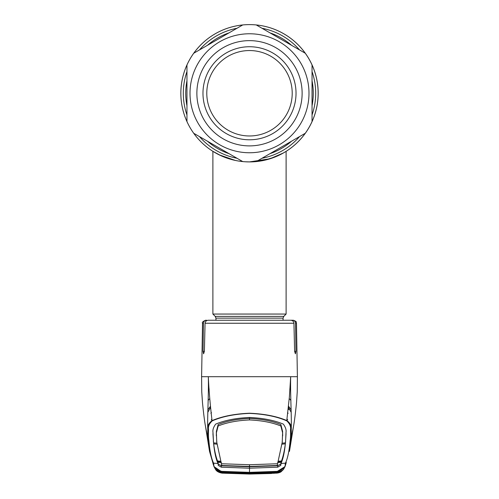 <?xml version="1.0" encoding="UTF-8"?>
<svg xmlns="http://www.w3.org/2000/svg" width="499" height="499" viewBox="0 0 499 499"><rect width="100%" height="100%" fill="white"/><g stroke="black" fill="none" stroke-linecap="round" stroke-linejoin="round"><path stroke-width="0.75" d="M305.276 53.243A68.644 68.644 0 0 1 308.95 58.938A68.644 68.644 0 0 0 242.732 24.95A68.644 68.644 0 0 1 256.268 24.95L305.276 53.243L256.268 24.95A68.644 68.644 0 0 0 186.957 64.97A68.644 68.644 0 0 1 193.724 53.243L242.732 24.95L193.724 53.243A68.644 68.644 0 0 0 186.957 64.97L186.957 121.556A68.644 68.644 0 0 0 193.724 133.283L242.732 161.576L193.724 133.283A68.644 68.644 0 0 1 186.957 121.556L186.957 64.97A68.644 68.644 0 0 0 215.724 153.025A68.644 68.644 0 0 1 256.268 24.95A68.644 68.644 0 0 1 256.268 161.576A68.644 68.644 0 0 1 180.856 93.263A68.644 68.644 0 0 1 249.5 24.613A68.644 68.644 0 0 1 285.384 151.783L285.384 151.783A68.644 68.644 0 0 1 284.492 152.32L286.114 151.328L286.114 314.058L212.886 314.058L212.886 151.328L221.2 155.807M229.471 158.919L235.21 160.404M239.202 161.133L241.909 161.489M245.046 161.763L249.481 161.907M252.057 161.863L255.962 161.607M263.821 160.397L265.973 159.905M267.851 159.412L268.649 159.181M270.708 158.551L271.038 158.445M272.348 157.996L273.77 157.472M275.03 156.985L263.759 160.41M241.903 161.489L238.952 161.096M235.035 160.366L231.149 159.412M260.291 161.052L249.5 161.907A68.644 68.644 0 0 1 217.265 153.873A68.644 68.644 0 0 0 256.748 161.526A68.644 68.644 0 0 1 249.5 161.907L269.947 158.794L283.257 153.031A68.644 68.644 0 0 1 283.257 153.037A68.644 68.644 0 0 1 279.902 154.809L280.382 154.571M269.971 158.782A68.644 68.644 0 0 1 269.947 158.794A68.644 68.644 0 0 0 269.971 158.782L263.703 160.422M235.297 160.422L219.111 154.815M215.743 153.037L212.886 151.328M232.06 159.655L235.328 160.429M272.822 157.827L275.348 156.854M275.604 156.755L276.54 156.362M283.183 153.074L285.384 151.783A68.644 68.644 0 0 1 284.492 152.32M305.276 133.283L256.268 161.576L305.276 133.283A68.644 68.644 0 0 0 312.043 121.556L312.043 64.97L312.043 121.556A68.644 68.644 0 0 1 305.276 133.283M203.923 119.579A52.632 52.632 0 0 1 223.184 47.686A52.632 52.632 0 0 1 295.077 66.947A52.632 52.632 0 0 1 275.816 138.841A52.632 52.632 0 0 1 203.923 119.579M209.206 116.523A46.526 46.526 0 0 1 226.234 52.969A46.526 46.526 0 0 1 289.794 69.997A46.526 46.526 0 0 1 272.766 133.557A46.526 46.526 0 0 1 209.206 116.523M212.512 114.62A42.714 42.714 0 0 1 228.143 56.268A42.714 42.714 0 0 1 286.488 71.906A42.714 42.714 0 0 1 270.857 130.251A42.714 42.714 0 0 1 212.512 114.62M312.043 64.97A68.644 68.644 0 0 0 308.95 58.938A68.644 68.644 0 0 1 285.384 151.783M256.268 161.576A68.644 68.644 0 0 1 242.732 161.576A68.644 68.644 0 0 0 256.268 161.576M287.711 419.921L287.131 419.135M249.5 464.731L249.5 466.44L222.51 465.517L221.587 465.105L221.413 463.752L249.5 464.731L277.587 463.752L282.247 442.139L282.634 431.535L280.862 424.555C272.498 421.075 262.037 419.029 249.5 418.424L249.5 417.47C262.967 418.081 274.244 420.295 283.32 424.119C285.534 427.125 286.432 429.882 286.014 432.377L285.621 440.898C284.742 451.277 283.195 458.812 280.987 463.502L285.447 463.134C287.705 458.294 289.264 450.747 290.131 440.486C290.512 438.908 290.636 435.271 290.499 429.583C290.998 426.545 289.744 423.639 286.744 420.857L289.364 397.192L290.686 376.695L201.864 376.695M203.442 323.252L202.532 323.252C201.852 322.429 202.868 321.431 205.582 320.252L206.549 320.252C204.696 320.414 203.661 321.412 203.442 323.252L203.043 351.352L203.592 353.816L204.378 351.352L205.064 323.252C205.326 321.387 206.411 320.389 208.32 320.252L290.68 320.252C292.582 320.383 293.668 321.387 293.936 323.252L294.622 351.352L295.408 353.816L295.957 351.352L295.558 323.252C295.339 321.412 294.304 320.414 292.451 320.252L286.594 320.252M271.587 473.476L249.5 474.05L271.587 473.476M215.518 469.397L222.542 473.158L217.352 471.224L216.978 470.619L221.737 471.811L249.5 472.759L277.263 471.811L282.022 470.619L281.648 471.224L276.458 473.158L283.239 469.746M221.737 471.811L213.977 466.615L213.054 463.696M277.263 471.811L249.5 472.653L221.687 471.362L249.5 472.353L277.319 471.362C283.064 469.434 285.684 467.052 285.166 464.207L285.447 463.134A0.917 0.911 -158.7 0 0 286.22 462.554L286.27 462.373M222.111 472.141L249.5 472.778L274.406 471.967L274.356 471.511M273.571 471.786L273.677 472.241L277.088 472.148L277.257 471.829L249.5 472.778L224.594 471.967L224.644 471.511M217.271 470.738L220.252 471.661M273.14 472.846L273.995 472.796L274.063 473.252L249.5 473.969L224.974 473.252L222.523 473.089L222.81 472.628L222.523 473.089L221.912 472.148L249.5 472.983L273.677 472.241L249.5 472.983L222.03 472.148M222.542 473.158L249.5 474.05L222.542 473.158M277.257 471.829L281.367 471.025L280.993 471.636L276.483 473.077L249.5 473.956L224.999 473.245L225.005 472.796L224.974 473.252L222.517 473.077L218.007 471.636L217.633 471.025L220.608 471.711M225.005 472.59L225.86 472.846M273.995 472.59L274.063 473.252L276.477 473.089L275.878 472.353L276.483 471.742M285.971 463.571L285.023 466.615L277.319 471.362M278.748 471.661L281.729 470.738M286.744 420.857C276.814 416.528 264.401 414.039 249.5 413.384C234.599 414.039 222.18 416.528 212.256 420.857L212.038 420.62C222.049 416.334 234.536 413.864 249.5 413.222C264.464 413.864 276.951 416.334 286.962 420.62C290.268 423.171 291.684 425.959 291.21 428.984C291.428 434.629 291.341 438.228 290.936 439.787L289.464 451.389L293.605 425.709M290.131 440.486L290.936 439.787L293.044 428.722M282.097 443.162L285.453 442.875L285.646 441.478M281.261 460.995L280.756 464.051L277.706 465.748L249.5 466.758L249.5 472.653M281.985 444.16L285.341 443.861C284.355 451.227 283.058 456.934 281.461 460.982L278.105 461.257M280.987 463.502L280.781 465.38L277.706 467.189L249.5 468.199L221.294 467.189L218.219 465.38L218.038 462.286L218.244 464.051L221.294 465.748L249.5 466.758L249.5 466.44L276.49 465.517L277.413 465.105L277.587 463.752M285.341 443.861L285.328 442.887M282.247 442.139L282.222 441.178M286.064 433.656L285.603 440.567M282.683 435.858L282.609 432.839L280.843 425.984L280.862 424.555M280.843 425.984C272.423 422.534 261.975 420.52 249.5 419.933C237.025 420.52 226.577 422.534 218.157 425.984L218.138 424.555C226.502 421.075 236.963 419.029 249.5 418.424L249.5 419.933M221.413 463.752L216.753 442.139L216.391 432.839L218.157 425.984M216.317 435.858L216.366 431.535L218.138 424.555M221.394 462.529L218.038 462.286L217.732 461.5L221.088 461.768M217.732 461.5L217.739 460.995M220.895 461.257L217.539 460.982C215.942 456.934 214.645 451.227 213.659 443.861L213.672 442.887M217.015 444.16L213.659 443.861M249.5 417.47C236.033 418.081 224.756 420.295 215.68 424.119C213.466 427.125 212.568 429.882 212.986 432.377L213.547 442.875L216.903 443.162M218.019 463.509L218.013 463.502C215.805 458.812 214.258 451.277 213.379 440.898L213.354 441.478M212.936 433.656L213.397 440.567M216.753 442.139L216.778 441.178M281.268 461.5L277.912 461.768M277.606 462.529L280.962 462.286L280.981 463.509M218.013 463.502L213.553 463.134L213.834 464.207C213.329 467.058 215.942 469.447 221.687 471.362M208.501 429.577C208.364 435.259 208.488 438.902 208.869 440.486C209.736 450.747 211.295 458.294 213.553 463.134A0.917 0.911 -21.3 0 1 212.78 462.554L209.536 451.389L208.064 439.787C207.659 438.228 207.572 434.629 207.79 428.984C207.316 425.959 208.732 423.171 212.038 420.62C210.166 404.789 208.919 390.149 208.314 376.695C208.838 393.892 207.16 419.54 207.79 428.984L208.501 429.577C208.002 426.545 209.256 423.639 212.256 420.857M213.959 466.577L209.536 451.389L205.395 425.709M285.166 464.207L285.989 463.496L285.041 466.577M208.869 440.486L208.064 439.787L205.956 428.722M297.136 376.695L290.686 376.695C290.156 394.141 291.821 418.068 291.21 428.984L290.499 429.583M290.537 388.253L289.8 389.114M292.451 320.252L293.418 320.252C298.078 322.111 295.595 322.229 296.468 323.252L295.558 323.252M214.47 320.252L211.295 320.252M208.463 388.253L209.2 389.114M210.328 406.411L207.84 409.86M291.16 409.86L288.672 406.411M288.559 407.602L291.204 412.374M207.796 412.374L210.441 407.608M288.222 408.806L288.79 409.623M211.869 419.135L211.289 419.921M225.429 471.786L225.323 472.241M222.517 471.742L222.891 472.141M221.949 472.715L222.822 472.26L225.879 472.659L225.891 472.279M276.889 472.141L277.357 472.191L277.051 472.715L273.184 473.121L249.5 473.801L225.816 473.121L222.354 472.809L223.122 472.353M225.879 472.659L249.5 473.339L273.121 472.665L273.109 472.279M273.184 473.121L273.121 472.665M225.816 473.121L225.879 472.665M221.743 471.829L220.602 471.73M277.051 472.715L276.109 472.141M273.121 472.659L275.878 472.353M312.043 80.788A63.778 63.778 0 0 1 312.043 105.738M291.578 141.192A63.778 63.778 0 0 1 269.965 153.667M229.035 153.667A63.778 63.778 0 0 1 207.422 141.192M186.957 105.738A63.778 63.778 0 0 1 186.957 80.788M312.043 71.588A66.192 66.192 0 0 1 312.043 114.938M299.543 136.589A66.192 66.192 0 0 1 262 158.264M237 158.264A66.192 66.192 0 0 1 199.457 136.589M186.957 114.938A66.192 66.192 0 0 1 186.957 71.588M283.257 153.037A68.644 68.644 0 0 1 279.902 154.809M207.422 45.334A63.778 63.778 0 0 1 229.035 32.859M269.965 32.859A63.778 63.778 0 0 1 291.578 45.334M199.457 49.937A66.192 66.192 0 0 1 237 28.262M262 28.262A66.192 66.192 0 0 1 299.543 49.937M215.942 320.252L215.942 318.119L283.058 318.119L283.775 316.391L286.114 314.058M215.942 318.119L215.225 316.391L283.775 316.391M301.022 63.516A59.493 59.493 0 0 1 279.247 144.785A59.493 59.493 0 0 1 197.978 123.01A59.493 59.493 0 0 1 219.753 41.741A59.493 59.493 0 0 1 301.022 63.516M190.05 127.588A68.644 68.644 0 0 1 186.957 121.556M293.936 323.252L205.064 323.252M282.634 431.535L282.609 432.839M216.366 431.535L216.391 432.839M221.294 465.748L221.294 467.189M277.706 465.748L277.706 467.189M280.756 464.051L280.781 465.38M218.244 464.051L218.219 465.38M213.011 463.496L213.834 464.207M290.923 400.516A13.729 13.442 -0 0 0 289.277 398.632M204.378 351.352L203.043 351.352M295.957 351.352L294.622 351.352M208.077 400.516A13.729 13.442 180 0 1 209.723 398.632M249.5 473.801L249.5 472.528M215.225 316.391L212.886 314.058M283.058 320.252L283.058 318.119M202.532 323.252L201.602 376.695L201.752 391.821L202.488 402.749C203.711 414.85 204.808 423.208 205.781 427.818L206.636 432.115M283.507 469.372L281.149 471.711C280.126 472.478 278.567 472.958 276.477 473.158M213.977 466.615L215.412 469.241M215.499 469.372C217.377 472.965 223.415 473.289 222.523 473.158M283.588 469.241L285.023 466.615M286.22 462.554L285.983 463.534M213.017 463.534L212.78 462.554M292.364 432.115L293.219 427.818C294.192 423.202 295.289 414.85 296.512 402.749L297.248 391.815L297.398 376.695L296.468 323.252M210.89 413.322L211.464 412.536M287.536 412.536L288.11 413.322M276.97 472.148L273.67 472.241"/></g></svg>
